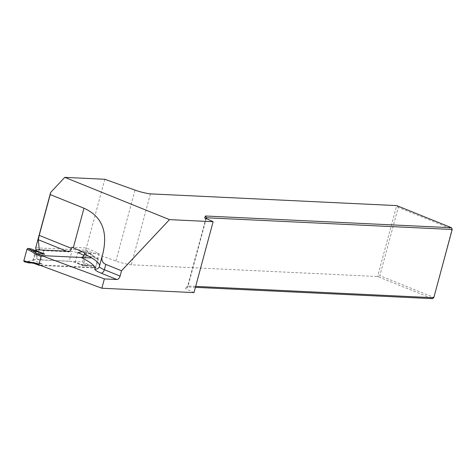 <?xml version="1.0" encoding="UTF-8"?>
<svg xmlns="http://www.w3.org/2000/svg" width="476" height="476" viewBox="0 0 476 476"><rect width="100%" height="100%" fill="white"/><g stroke="black" fill="none" stroke-linecap="round" stroke-linejoin="round"><path stroke-width="0.36" stroke-dasharray="2.38 1.78" d="M41.668 255.63L81.164 257.474M66.67 251.179L68.241 251.816L43.756 250.644A2.791 0.452 -164.9 0 1 40.537 249.936M104.839 179.274L85.704 250.186L35.712 247.8M35.932 250.209L36.694 258.658A2.791 0.452 15.1 0 0 41.245 259.955L82.598 261.925L95.361 267.577L39.026 264.894L41.537 255.582M85.704 250.186L115.894 261.021A13.959 2.273 15.1 0 0 131.287 264.781L377.581 276.52L432.381 298.636L433.588 297.351L379.836 275.652L398.251 207.399L452.004 229.099L433.785 297.732M195.416 287.343L186.384 286.909L185.557 288.712L187.163 287.962L205.578 219.71L204.692 217.8M193.988 292.615L185.557 288.712M398.251 207.399L396.71 205.608L377.581 276.52L379.836 275.652M150.422 193.869L131.287 264.781M206.263 218.526L188.056 286.017L195.672 286.379M206.144 218.472L205.578 219.71M187.163 287.962L188.056 286.017L186.384 286.909M452.2 229.48L451.51 227.724M36.694 258.658L39.068 249.864M84.752 252.929L99.127 253.619L86.364 247.966L71.763 247.27M95.361 267.577L99.127 253.619M82.598 261.925L86.364 247.966M40.371 265.394L95.259 268.006L96.075 267.149L98.223 259.17L98.014 258.284L91.761 257.968M69.603 251.316L71.858 251.423L69.228 261.175L33.867 259.491L36.497 249.739M34.099 263.43L42.168 263.865L35.504 263.05L28.215 261.455L24.216 261.693M35.504 263.05L32.338 262.972M33.867 259.491L32.868 260.33A23.264 13.673 112 0 0 28.215 261.455M69.228 261.175L75.101 262.341A23.264 13.673 -68 0 1 77.267 262.889A23.264 13.673 -68 0 1 79.04 263.877L82.86 264.489L83.651 263.639L86.763 252.101L86.448 251.197L82.396 251.435A23.264 13.673 -68 0 1 81.973 251.62M32.868 260.33L35.51 250.543M31.571 249.013A23.264 13.673 112 0 0 33.344 250.001A23.264 13.673 112 0 0 34.683 250.412M76.767 252.387L71.858 251.423M95.259 268.006L91.178 266.197L83.264 265.822L83.264 265.322L86.721 265.697L82.806 264.489M83.651 263.639L87.465 264.817L92.064 265.376A0.928 0.631 113.9 0 1 91.178 266.197L88.548 265.566L83.27 265.316L79.04 263.877M75.101 262.341L77.743 252.56M86.394 251.197L90.053 253.339L86.233 254.333L84.704 253.095M83.996 252.566L82.396 251.435M86.233 254.333L85.894 256.07L83.96 255.291M90.053 253.339L93.808 256.451L97.889 258.26M98.223 259.17L94.218 257.397L90.333 254.19L90.256 253.387L93.945 256.487A0.928 0.631 113.9 0 0 93.808 256.451L85.894 256.07M87.465 264.817L86.882 265.691M102.352 255.535L99.407 266.453A3.725 3.671 22.4 0 1 99.383 266.53M99.538 265.941A74.44 12.108 -164.9 0 1 99.484 266.215A74.44 12.108 -164.9 0 1 99.407 266.453M115.894 261.021L135.029 190.108M43.756 250.644L41.245 259.955M94.218 257.397A0.928 0.631 113.9 0 0 93.945 256.487L98.02 258.289M92.064 265.376L96.075 267.149M42.168 263.865L33.04 260.176M83.264 265.822L74.137 262.139M90.333 254.19L86.763 252.101M102.751 254.107L99.258 266.887M33.344 250.001L39.371 252.435M36.313 263.079L31.041 262.823M77.267 262.889L83.294 265.322M86.59 251.239L90.256 253.387"/><path stroke-width="0.71" d="M41.668 255.63L104.375 278.918L116.876 279.513L101.138 273.164A17.677 2.874 -164.9 0 1 94.861 269.011A70.716 11.501 15.1 0 0 81.164 257.474C82.622 257.349 83.716 256.207 84.454 254.041A74.44 12.108 -164.9 0 1 99.538 265.941M66.67 251.179L38.342 239.743L39.205 249.353A2.791 0.452 -164.9 0 0 40.537 249.936M104.375 278.918L101.864 288.224L193.988 292.615L213.123 221.703L169.492 219.626L121.535 270.761L105.797 264.406C102.429 262.895 101.257 260.027 102.275 255.802L102.751 254.107C108.183 231.556 101.918 216.259 83.966 208.208L50.224 194.589L39.222 235.364L71.465 248.377L71.763 247.27L73.262 247.871A74.44 12.108 -164.9 0 1 84.752 252.929L84.454 254.041M105.797 264.406L104.363 269.725L120.101 276.074L121.535 270.761M120.101 276.074A3.725 2.19 -68 0 1 116.876 279.513M35.932 250.209L35.712 247.8L50.658 192.417L64.778 177.364L104.839 179.274L135.029 190.108A13.959 2.273 15.1 0 0 150.422 193.869L396.71 205.608L451.51 227.724L205.513 215.997L206.471 217.764L206.263 218.526M64.778 177.364L169.492 219.626M205.513 215.997L204.692 217.8L213.123 221.703M195.672 286.379L433.785 297.732L432.381 298.636L195.416 287.343M101.864 288.224L39.026 264.894M433.785 297.732L452.2 229.48L206.471 217.764L206.144 218.472M452.2 229.48L451.51 227.724M50.658 192.417L50.224 194.589M38.342 239.743L39.222 235.364M39.068 249.864L39.205 249.353M71.465 248.377A3.725 2.19 -68 0 1 68.241 251.816M39.056 265.269L34.254 263.484A0.928 0.452 -69.6 0 1 34.171 263.472A0.928 0.452 -69.6 0 1 34.016 262.609L38.913 264.424L39.145 265.316L40.371 265.394M41.876 255.588L41.067 256.445L36.17 254.63A0.928 0.452 -69.6 0 1 36.884 253.732L41.876 255.588L91.761 257.968M34.683 250.412A23.264 13.673 112 0 0 35.51 250.543L36.497 249.739L69.603 251.316M38.913 264.424L41.067 256.445M32.338 262.972L28.899 262.942L31.029 262.823L34.099 263.43M28.768 262.889L24.103 261.681L23.848 260.788L26.959 249.251L27.751 248.401L31.571 249.013L39.371 252.435L44.798 254.113L35.67 250.43M27.804 248.401L32.303 250.584L38.473 252.054M32.303 250.584L36.884 253.732L44.798 254.113M32.231 250.578L31.345 251.382L26.959 249.251M23.848 260.788L28.477 262.008L28.899 262.942L24.103 261.681M81.973 251.62A23.264 13.673 -68 0 1 77.743 252.56L83.96 255.291M84.704 253.095L83.996 252.566M99.407 266.453A13.959 2.273 15.1 0 0 99.389 266.495A13.959 2.273 15.1 0 0 104.363 269.725A3.725 2.19 -68 0 1 101.138 273.164M83.966 208.208L73.262 247.871M99.383 266.53A3.725 3.671 22.4 0 1 94.861 269.011M36.17 254.63L31.345 251.382M28.477 262.008L34.016 262.609M102.275 255.802L99.258 266.887M39.151 265.322L34.171 263.472L31.029 262.823"/></g></svg>
